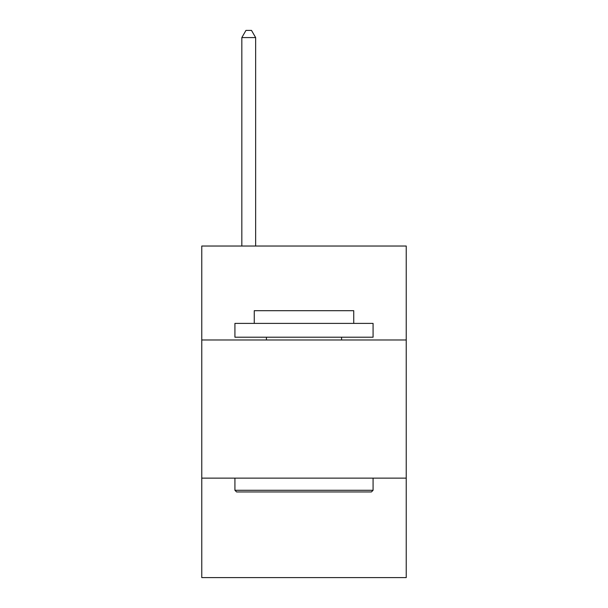 <?xml version="1.0" encoding="UTF-8"?>
<svg xmlns="http://www.w3.org/2000/svg" width="608" height="608" viewBox="0 0 608 608"><rect width="100%" height="100%" fill="white"/><g stroke="black" fill="none" stroke-linecap="round" stroke-linejoin="round"><path stroke-width="0.91" d="M406.235 339.978L406.235 246.027L201.765 246.027L201.765 339.978L406.235 339.978L406.235 577.6L201.765 577.6L201.765 339.978M406.235 478.131L201.765 478.131M236.58 491.948L234.924 490.284L373.076 490.284L371.42 491.948L236.58 491.948M373.076 323.395L373.076 337.212L234.924 337.212L234.924 323.395L373.076 323.395M254.266 323.395L254.266 310.688L353.734 310.688L353.734 323.395M373.076 478.131L373.076 490.284M234.924 478.131L234.924 490.284M341.574 337.212L341.574 339.978M266.426 337.212L266.426 339.978M255.649 246.027L255.649 37.582L241.832 37.582L241.832 246.027M241.832 37.582L245.974 30.4L251.499 30.4L255.649 37.582"/></g></svg>
